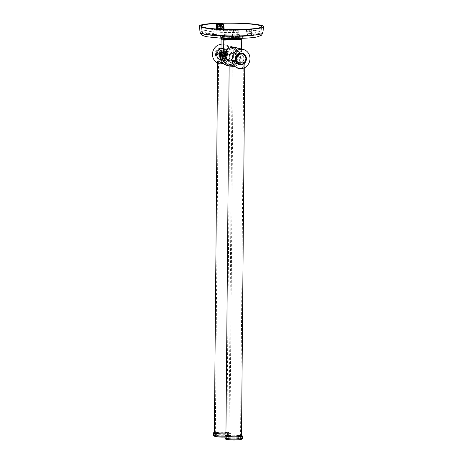 <?xml version="1.0" encoding="UTF-8"?>
<svg xmlns="http://www.w3.org/2000/svg" width="463" height="463" viewBox="0 0 463 463"><rect width="100%" height="100%" fill="white"/><g stroke="black" fill="none" stroke-linecap="round" stroke-linejoin="round"><path stroke-width="0.35" stroke-dasharray="2.31 1.74" d="M215.231 54.414A5.359 4.902 104.3 0 0 218.814 58.865A5.359 4.902 104.3 0 0 220.087 58.998A5.359 4.902 104.3 0 0 225.03 54.061L225.493 54.177A5.359 4.902 104.3 0 0 225.498 53.042L225.041 52.927A5.359 4.902 104.3 0 0 221.453 48.476A5.359 4.902 104.3 0 0 220.18 48.343A5.359 4.902 104.3 0 0 215.237 53.28L215.7 53.395A5.359 4.902 104.3 0 0 215.689 54.53L215.231 54.414A29.649 3.108 0.5 0 1 219.942 54.188A29.649 3.108 -179.5 0 1 225.03 54.061M221.331 48.632A5.359 4.902 -75.7 0 1 222.605 48.765A5.359 4.902 -75.7 0 1 226.164 54.484A5.359 4.902 -75.7 0 1 221.239 59.293A5.359 4.902 -75.7 0 1 219.96 59.154A5.359 4.902 -75.7 0 1 216.4 53.442A5.359 4.902 -75.7 0 1 221.331 48.632M215.689 54.53L225.493 54.177M215.7 53.395L225.498 53.042M225.041 52.927A29.649 3.108 0.5 0 0 219.948 53.054A29.649 3.108 -179.5 0 0 215.237 53.28M221.262 56.388A2.437 2.228 104.3 0 0 223.525 53.882A2.437 2.228 104.3 0 0 221.302 51.538A2.437 2.228 104.3 0 0 219.04 54.044A2.437 2.228 104.3 0 0 221.262 56.388M221.412 56.058A2.066 1.893 104.3 0 0 223.328 53.928A2.066 1.893 104.3 0 0 221.447 51.943A2.066 1.893 104.3 0 0 219.526 54.067A2.066 1.893 104.3 0 0 221.412 56.058M221.592 51.613A2.437 2.228 104.3 0 0 219.329 54.119A2.437 2.228 104.3 0 0 221.551 56.457A2.437 2.228 104.3 0 0 223.814 53.957A2.437 2.228 104.3 0 0 221.592 51.613M221.679 51.85A2.222 2.031 -75.7 0 1 223.698 53.986A2.222 2.031 -75.7 0 1 221.638 56.266A2.222 2.031 -75.7 0 1 219.612 54.13A2.222 2.031 -75.7 0 1 221.679 51.85M224.271 56.584L224.318 51.341A3.901 3.565 104.3 0 0 222.616 50.282A3.901 3.565 104.3 0 0 219.04 51.532L218.993 56.775A3.901 3.565 104.3 0 0 220.695 57.834A3.901 3.565 104.3 0 0 224.271 56.584L225.423 56.88A3.901 3.565 104.3 0 0 226.39 54.217A3.901 3.565 104.3 0 0 225.469 51.63L225.423 56.88M224.318 51.341L224.868 51.48A3.901 3.565 104.3 0 0 223.166 50.421A3.901 3.565 104.3 0 0 219.589 51.671L220.191 51.821A3.901 3.565 104.3 0 0 219.219 54.478A3.901 3.565 104.3 0 0 220.145 57.071L220.191 51.821M225.469 51.63L224.868 51.48A3.901 3.565 104.3 0 1 224.92 51.538L224.873 56.665L224.219 56.498L224.266 51.37L224.92 51.538M226.314 56.283A3.901 3.565 -75.7 0 1 227.009 53.986L229.689 54.669A3.901 3.565 104.3 0 0 228.988 56.961A3.901 3.565 104.3 0 0 231.616 60.612A3.901 3.565 104.3 0 0 236.165 56.706A3.901 3.565 104.3 0 0 235.505 54.46L232.825 53.777A3.901 3.565 -75.7 0 1 233.485 56.023A3.901 3.565 -75.7 0 1 228.936 59.93A3.901 3.565 -75.7 0 1 226.314 56.283M236.686 58.917A3.901 3.565 -75.7 0 1 241.229 55.01A3.901 3.565 -75.7 0 1 243.856 58.662A3.901 3.565 -75.7 0 1 239.307 62.569A3.901 3.565 -75.7 0 1 236.686 58.917M218.993 56.775L220.145 57.071M228.936 59.93L221.245 57.973A3.901 3.565 104.3 0 1 219.543 56.914A3.901 3.565 104.3 0 1 219.497 56.856L219.537 51.729A3.901 3.565 104.3 0 1 219.589 51.671L219.04 51.532M221.245 57.973A3.901 3.565 104.3 0 0 224.821 56.723A3.901 3.565 104.3 0 0 224.873 56.665M225.88 54.067A3.993 3.652 -75.7 0 1 221.221 58.072A3.993 3.652 -75.7 0 1 218.53 54.327A3.993 3.652 -75.7 0 1 223.189 50.322A3.993 3.652 -75.7 0 1 225.88 54.067M225.799 56.179A3.993 3.652 104.3 0 0 228.49 59.918A3.993 3.652 104.3 0 0 233.149 55.913A3.993 3.652 104.3 0 0 230.464 52.174A3.993 3.652 104.3 0 0 225.799 56.179M233.196 55.913A4.045 3.698 -75.7 0 1 228.479 59.964A4.045 3.698 -75.7 0 1 225.759 56.179A4.045 3.698 -75.7 0 1 230.476 52.122A4.045 3.698 -75.7 0 1 233.196 55.913M227.009 53.986A4.144 3.785 -75.7 0 1 226.922 53.876A4.045 3.698 104.3 0 0 226.175 56.289A4.045 3.698 104.3 0 0 228.901 60.074A4.045 3.698 104.3 0 0 233.618 56.017A4.045 3.698 104.3 0 0 232.912 53.656A4.144 3.785 -75.7 0 1 232.825 53.777M235.505 54.46A4.144 3.785 104.3 0 0 235.592 54.339A4.144 3.785 104.3 0 0 236.431 51.763A4.144 3.785 104.3 0 0 235.522 49.101A4.144 3.785 104.3 0 0 233.641 47.886A4.144 3.785 104.3 0 0 229.764 49.309A4.144 3.785 104.3 0 0 229.602 54.553A4.144 3.785 104.3 0 0 229.689 54.669M233.751 51.08A4.144 3.785 -75.7 0 1 232.912 53.656A4.045 3.698 104.3 0 0 230.892 52.232A4.045 3.698 104.3 0 0 226.922 53.876A4.144 3.785 -75.7 0 1 227.084 48.627A4.144 3.785 -75.7 0 1 230.962 47.209A4.144 3.785 -75.7 0 1 232.843 48.424A4.144 3.785 -75.7 0 1 233.751 51.08M241.605 49.078L241.582 51.578A9.746 8.913 -75.7 0 1 240.193 56.735A8.282 7.576 -75.7 0 0 240.193 56.555A8.282 7.576 104.3 0 0 235.522 49.101A8.282 7.576 104.3 0 0 234.619 48.806A8.282 7.576 104.3 0 0 229.764 49.309A8.282 7.576 104.3 0 0 224.96 57.111A8.282 7.576 -75.7 0 0 224.96 57.285A9.746 8.913 -75.7 0 1 224.19 55.583M229.602 54.553A4.045 3.698 -75.7 0 1 233.572 52.915A4.045 3.698 -75.7 0 1 235.592 54.339A4.045 3.698 -75.7 0 1 236.298 56.7A4.045 3.698 -75.7 0 1 231.581 60.751A4.045 3.698 -75.7 0 1 228.855 56.966A4.045 3.698 -75.7 0 1 229.602 54.553M225.377 57.215A8.282 7.576 -75.7 0 1 235.036 48.91A8.282 7.576 -75.7 0 1 240.615 56.665A8.282 7.576 -75.7 0 1 230.956 64.97A8.282 7.576 -75.7 0 1 225.377 57.215M223.762 40.113L241.686 39.54M224.96 57.285A8.282 7.576 104.3 0 0 230.533 64.861A8.282 7.576 104.3 0 0 240.193 56.735A9.746 8.913 -75.7 0 1 230.215 61.347A9.746 8.913 -75.7 0 1 224.96 57.285M229.15 65.862A9.74 8.907 104.3 0 0 230.597 66.383A9.74 8.907 104.3 0 0 241.958 56.619A9.74 8.907 104.3 0 0 235.395 47.498M237.513 68.142L242.386 67.864L244.753 64.588L244.134 63.512L231.72 66.666L229.162 64.467M244.834 55.508A5.845 5.348 -75.7 0 1 245.645 58.593A5.845 5.348 -75.7 0 1 242.71 63.853M239.215 64.536A5.845 5.348 -75.7 0 1 238.827 64.455A5.845 5.348 -75.7 0 1 234.891 58.986A5.845 5.348 -75.7 0 1 241.709 53.123A5.845 5.348 -75.7 0 1 242.085 53.233M238.949 63.987A5.359 4.902 104.3 0 0 245.199 58.61A5.359 4.902 104.3 0 0 241.588 53.592M238.983 53.702A5.359 4.902 104.3 0 0 235.337 58.969A5.359 4.902 104.3 0 0 236.709 62.644M241.512 436.048A7.796 0.816 0.5 0 0 240.887 435.718A7.796 0.816 0.5 0 0 232.16 435.162A7.796 0.816 0.5 0 0 225.921 435.909M225.921 435.486A8.774 0.92 -179.5 0 1 233.722 435.058A8.774 0.92 -179.5 0 1 241.518 435.625M240.685 439.52A7.993 0.839 0.5 0 0 239.62 438.542A7.993 0.839 0.5 0 0 230.551 438.253A7.993 0.839 0.5 0 0 226.338 439.318M224.15 58.888A9.746 8.913 104.3 0 0 227.541 60.665A9.746 8.913 104.3 0 0 237.513 56.052A9.746 8.913 104.3 0 0 238.902 50.895L239.012 38.782L221.082 39.43M222.281 56.608A8.282 7.576 104.3 0 1 222.281 56.428A8.282 7.576 -75.7 0 1 227.084 48.627A8.282 7.576 -75.7 0 1 231.94 48.123A8.282 7.576 -75.7 0 1 232.843 48.424A8.282 7.576 -75.7 0 1 237.519 55.878A8.282 7.576 104.3 0 1 237.513 56.052A8.282 7.576 -75.7 0 1 227.854 64.183A8.282 7.576 -75.7 0 1 226.141 63.495M226.291 63.674A8.282 7.576 104.3 0 0 227.437 64.073A8.282 7.576 104.3 0 0 237.097 55.768A8.282 7.576 104.3 0 0 231.517 48.019A8.282 7.576 104.3 0 0 221.875 55.826M221.077 53.071A9.74 8.907 -75.7 0 1 231.876 46.607A9.74 8.907 -75.7 0 1 238.433 55.722A9.74 8.907 -75.7 0 1 228.89 65.734M217.593 62.927A9.74 8.907 104.3 0 0 219.04 63.443A9.74 8.907 104.3 0 0 230.4 53.679A9.74 8.907 104.3 0 0 223.843 44.564A9.74 8.907 104.3 0 0 221.042 44.344M225.956 65.202L230.834 64.924L233.196 61.654L232.576 60.572L220.162 63.726L217.604 61.527M226.818 53.806A5.845 5.348 -75.7 0 1 220 59.669A5.845 5.348 -75.7 0 1 216.065 54.194A5.845 5.348 -75.7 0 1 222.882 48.337A5.845 5.348 -75.7 0 1 226.818 53.806M216.829 54.391A5.845 5.348 104.3 0 0 220.764 59.866A5.845 5.348 104.3 0 0 227.582 54.003A5.845 5.348 104.3 0 0 223.646 48.528A5.845 5.348 104.3 0 0 216.829 54.391M217.141 54.379A5.51 5.035 -75.7 0 1 223.565 48.858A5.51 5.035 -75.7 0 1 227.269 54.015A5.51 5.035 -75.7 0 1 220.851 59.536A5.51 5.035 -75.7 0 1 217.141 54.379M226.621 53.847A5.51 5.035 104.3 0 0 222.911 48.696A5.51 5.035 104.3 0 0 216.493 54.217A5.51 5.035 104.3 0 0 220.197 59.368A5.51 5.035 104.3 0 0 226.621 53.847M219.537 51.729L218.889 51.567L218.843 56.694A3.901 3.565 -75.7 0 0 220.596 57.811L220.695 57.834M218.889 51.567A3.901 3.565 -75.7 0 1 222.518 50.253A3.901 3.565 -75.7 0 1 224.266 51.37M224.219 56.498A3.901 3.565 -75.7 0 1 220.596 57.811M219.497 56.856L218.843 56.694M225.938 433.785A7.796 0.816 0.5 0 0 229.955 433.108A7.796 0.816 0.5 0 0 229.33 432.783A7.796 0.816 0.5 0 0 220.602 432.228A7.796 0.816 0.5 0 0 214.363 432.974M214.369 432.552A8.774 0.92 -179.5 0 1 222.483 432.124A8.774 0.92 -179.5 0 1 230.227 432.749A8.774 0.92 -179.5 0 1 230.933 433.119A8.774 0.92 -179.5 0 1 225.938 433.9M224.937 436.922A7.993 0.839 0.5 0 0 225.273 436.91A7.993 0.839 0.5 0 0 228.971 436.609A7.993 0.839 0.5 0 0 229.48 435.851A7.993 0.839 0.5 0 0 218.993 435.318A7.993 0.839 0.5 0 0 215.283 436.487M241.877 37.208A1.95 0.752 -94.3 0 0 241.802 37.202L225.817 37.781A1.95 0.77 -89.9 0 1 225.875 37.787A243.584 222.697 104.3 0 0 241.877 37.208C243.434 37.075 243.943 36.924 243.405 36.762A1.95 1.783 102.4 0 0 241.698 38.759A245.332 96.009 87.9 0 1 239.018 38.076L237.739 38.076A245.529 224.48 -75.7 0 1 221.603 38.66L221.082 38.649M237.733 38.718L237.739 38.076A1.95 0.752 85.7 0 0 236.946 35.952L240.748 36.085A1.95 1.777 106.1 0 0 239.018 38.076L239.012 38.782L221.077 39.349M241.703 38.84L241.686 39.465M241.773 38.794L242.971 37.063L241.802 37.202A1.95 0.752 -94.3 0 0 241.206 38.336M223.409 38.25A1.95 1.783 102.4 0 0 222.39 37.567L225.817 37.781A1.95 0.77 -89.9 0 0 225.284 38.319M225.875 37.787L222.066 37.532A1.95 1.783 102.4 0 1 222.385 37.567A1.95 1.783 102.4 0 0 222.385 37.567L219.838 36.918A1.95 1.777 106.1 0 0 219.832 36.918A1.95 1.777 106.1 0 0 219.41 36.855C218.872 36.652 219.381 36.548 220.938 36.531A1.95 0.77 -89.9 0 1 221.603 38.66L221.598 39.297M221.013 38.134A1.95 1.777 106.1 0 0 219.838 36.918L221.013 38.678M220.255 25.61L218.883 25.031C217.76 25.187 217.182 25.887 217.13 27.132C217.315 28.37 217.969 29.024 219.103 29.1L219.543 29.024M219.717 29.175L220.359 29.493L219.555 29.291A2.014 1.84 -75.7 0 1 218.2 27.404A2.014 1.84 104.3 0 0 220.608 29.221A2.014 1.84 -75.7 0 1 219.555 29.291L219.103 29.1M251.027 35.362L251.397 35.715L250.94 35.674A0.388 0.353 88.8 0 0 251.195 35.784A241.692 100.772 -95.6 0 1 250.674 35.79A0.388 0.353 -90.5 0 1 250.315 35.547L246.096 35.668L247.057 35.998A0.388 0.365 -91.8 0 1 246.808 36.126L247.543 34.858L248.064 30.24L248.747 29.458L248.064 30.24L246.519 29.707L249.684 29.568L249.841 29.244L246.912 29.348A0.388 0.359 105.6 0 0 246.547 29.73L246.472 30.674L246.715 30.205L250.02 32.028L251.027 35.362L251.397 34.43L252.011 34.522L251.195 35.784A0.388 0.353 88.8 0 0 251.212 35.784L251.247 35.784C259.025 34.922 259.54 34.117 259.934 33.834L260.895 32.474A29.458 3.091 -179.5 0 1 252.011 34.522L252.19 29.933L251.6 29.244A30.205 3.166 -179.5 0 1 248.747 29.458M222.83 24.035L223.542 29.076L224.266 30.639A0.388 0.353 -59.6 0 0 224.445 30.685L223.114 24.389L224.075 30.905A238.514 219.074 -83.1 0 1 220.984 31.044A238.514 219.074 -83.1 0 1 217.894 31.131L217.269 30.61A0.388 0.341 117 0 1 216.887 30.986L216.169 29.36L216.701 28.995M223.345 24.18L222.72 24.024M216.146 28.955L216.169 29.36A29.458 3.091 -179.5 0 0 202.007 31.964L202.007 31.964C202.794 33.324 203.489 33.99 204.102 33.967L205.63 34.447C208.686 35.194 213.431 35.749 219.861 36.114A27.797 2.917 -179.5 0 1 205.873 34.488A27.797 2.917 -179.5 0 1 216.84 30.957A0.388 0.341 -63 0 0 217.222 30.587L216.719 29.302M232.021 32.676L235.354 30.61L235.343 30.083L235.846 30.112A0.388 0.347 103.1 0 0 235.499 29.765L235.343 30.083L232.414 30.199L232.571 29.869A0.388 0.359 105.6 0 0 232.206 30.245L232.137 36.351A0.388 0.365 -91.1 0 1 231.876 36.484L232.461 35.229L233.034 30.627L233.873 29.887L233.844 30.228L237.403 30.205L237.478 29.863A30.205 3.166 -179.5 0 1 233.873 29.887M235.354 30.61L235.864 31.056L237.282 36.085L237.704 35.095L237.808 30.57L238.248 30.593L237.478 29.863M238.248 30.593L238.138 35.2L237.531 36.461A0.388 0.353 88.1 0 1 237.282 36.351L231.737 36.218L232.09 36.415L232.814 35.101L232.461 35.229L232.814 35.101L233.381 30.575L233.034 30.627L233.838 30.222L233.404 30.599L232.831 35.159L232.258 36.351M224.098 30.338A0.388 0.353 -59.6 0 0 224.266 30.639L224.306 30.662A0.388 0.353 120.4 0 1 224.138 30.361L224.138 30.465M251.247 35.784L251.195 35.784A27.797 2.917 -179.5 0 0 256.948 32.63A27.797 2.917 -179.5 0 0 224.445 30.685L224.075 30.905M224.109 29.366L224.306 30.662A0.388 0.353 120.4 0 0 224.486 30.708M251.397 35.715A28.266 2.963 -179.5 0 1 247.063 36.05L246.507 30.286M247.063 36.05L247.699 34.737L248.209 30.193M251.397 34.43L251.571 29.916L252.19 29.933M249.725 31.698L249.684 29.568L251.571 29.916L251.6 29.244M251.507 29.673L251.34 29.591A29.817 3.125 -179.5 0 1 248.521 29.8L246.895 29.348L246.715 30.205M250.24 32.52L250.188 29.597A0.388 0.347 103.1 0 0 249.841 29.244L251.34 29.591M247.097 36.039L246.814 36.126A27.797 2.917 -179.5 0 1 242.89 36.322A27.797 2.917 -179.5 0 1 242.826 36.322A27.797 2.917 -179.5 0 1 242.352 36.34A27.797 2.917 -179.5 0 1 237.531 36.461A240.997 100.483 -95.6 0 1 236.709 36.479A241.709 241.709 0 0 0 242.89 36.322M237.282 36.085L237.646 36.392L237.282 36.351M237.646 36.392A28.266 2.963 -179.5 0 1 232.09 36.415M232.183 36.398L231.876 36.484A0.388 0.365 -91.1 0 1 231.865 36.484A27.797 2.917 -179.5 0 1 219.937 36.12A27.797 2.917 -179.5 0 1 219.861 36.114M232.252 32.329L232.177 30.228L233.381 30.575M235.864 31.056L235.846 30.112L237.808 30.57L237.397 30.205A29.817 3.125 -179.5 0 1 233.838 30.222L232.571 29.869L235.499 29.765L237.687 30.309M220.359 29.493L221.713 29.273M217.894 31.131L216.887 30.986M246.16 36.102L249.667 35.848L249.777 35.524A238.595 216.528 111.2 0 1 246.293 35.773L245.743 36.131L250.674 35.79M231.714 36.212L231.355 36.49L231.876 36.484A241.692 88.022 91.4 0 1 231.39 36.49A0.388 0.365 -90.3 0 1 231.39 36.49L231.737 36.218A0.388 0.365 -90.3 0 1 231.396 36.49L232.368 36.502A241.709 241.709 0 0 1 219.937 36.12M231.801 36.496L235.302 36.49L235.956 36.131A0.388 0.353 89.8 0 0 236.309 36.484L236.309 36.484A240.997 100.483 -95.6 0 0 236.709 36.479L231.5 36.496M212.523 33.649L213.941 33.573L212.465 33.556M213.333 34.557L213.35 34.887L215.064 34.818A241.13 73.993 88.6 0 0 215.694 35.032A241.709 228.647 -71.6 0 1 215.278 35.014A241.101 73.987 -91.4 0 1 214.485 34.737L217.106 35.113L217.106 34.742L213.333 34.708A241.009 73.958 -91.4 0 0 213.495 34.766L213.35 34.887M212.951 34.87L216.933 35.032M213.495 34.609L216.678 34.737L216.534 35.02M221.673 35.923L219.352 35.732A241.101 190.918 -97.4 0 0 221.412 35.929A241.709 145.423 95.1 0 0 221.673 35.923A241.13 190.941 82.6 0 1 220.047 35.773L219.202 35.801A241.009 190.843 82.6 0 1 218.785 35.761L219.202 35.801M219.202 35.651L222.529 35.94M219.352 35.732L223.097 35.998L223.102 35.68L218.785 35.616M222.923 35.952L218.941 35.825M216.406 34.8A241.709 239.574 -37.4 0 1 212.089 34.493A240.922 19.521 -90 0 1 211.904 34.25A241.709 239.574 -37.4 0 0 212.338 34.285A240.957 19.521 90 0 0 212.488 34.482A241.709 239.579 142.6 0 0 213.999 34.598A241.073 19.533 -90 0 1 213.848 34.401A241.709 239.574 -37.4 0 0 214.282 34.43A241.101 19.533 90 0 0 214.427 34.627A241.709 239.579 142.6 0 0 215.937 34.731A241.206 19.544 -90 0 1 215.793 34.534A241.709 239.574 -37.4 0 0 216.221 34.563A241.235 19.544 90 0 0 216.406 34.8L216.412 34.424L212.089 34.493M216.898 35.616A240.922 161.784 -95 0 0 217.188 35.651A241.709 177.3 97 0 0 220.382 35.68A241.235 161.992 85 0 1 220.093 35.645A241.709 177.3 97 0 1 216.898 35.616L220.093 35.263L220.093 35.645M219.578 35.587A241.703 201.654 -80.3 0 1 215.943 35.489A241.42 62.302 92.1 0 0 217.037 35.31A241.703 201.654 -80.3 0 1 214.415 35.234A240.922 130.398 86.6 0 1 214.178 35.188A241.703 201.654 99.7 0 0 217.813 35.286A241.443 62.308 -87.9 0 1 216.719 35.489A241.709 201.654 99.7 0 0 219.34 35.547A241.235 130.566 -93.4 0 0 219.578 35.587L219.578 35.211L215.943 35.489M214.647 34.065L214.739 34.152A241.483 209.959 101.2 0 0 216.632 34.169A241.235 32.67 91.3 0 1 216.557 34.227A241.501 209.971 -78.8 0 1 214.19 34.198A241.09 32.653 -88.7 0 0 214.265 34.146A241.09 32.653 -88.7 0 0 214.311 34.112L212.592 33.944A240.957 32.636 91.3 0 1 212.384 34.094A241.709 238.132 -126.8 0 0 216.244 34.459A241.235 32.67 91.3 0 1 216.186 34.499A241.703 238.132 53.2 0 1 211.898 34.094A240.922 32.63 -88.7 0 0 212.118 33.932A240.922 32.63 -88.7 0 0 212.164 33.897L214.739 34.152L216.632 33.793L216.632 34.169M239.493 34.713A8.774 0.92 -179.5 0 1 234.868 35.877A8.774 0.92 -179.5 0 1 223.357 35.292A8.774 0.92 -179.5 0 1 227.981 34.129A8.774 0.92 -179.5 0 1 239.493 34.713M250.315 35.547L250.94 35.674M249.667 35.848L250.651 35.796A0.388 0.353 -90.5 0 1 250.645 35.796L251.195 35.784M246.096 35.668L246.084 35.767A0.388 0.365 -89.9 0 1 245.743 36.143L246.056 35.784M212.604 33.585L213.854 33.568L212.604 33.585M213.796 33.689L212.604 33.654L213.854 33.568M212.783 33.62A240.922 69.757 -87.7 0 1 212.691 33.649A241.709 229.961 -108.5 0 0 213.518 33.753A240.991 69.78 -87.7 0 0 213.547 33.741A241.709 229.961 71.5 0 1 212.801 33.654A240.928 69.763 92.3 0 0 212.887 33.625L213.211 33.649A240.957 69.768 92.3 0 1 213.2 33.672A240.957 69.768 92.3 0 1 213.171 33.683A241.443 225.713 -73.4 0 0 213.68 33.701A240.991 69.78 -87.7 0 0 213.709 33.689A241.437 225.707 106.6 0 1 213.304 33.672L212.806 33.614A240.922 69.757 92.3 0 1 212.783 33.62M212.691 33.649L213.304 33.672M213.304 33.562L213.709 33.689M213.68 33.562L213.171 33.683M213.223 33.556L212.801 33.654M212.801 33.573L213.547 33.741M213.524 33.614L212.691 33.579M216.678 34.737L215.064 34.818M215.069 34.546L215.694 35.032M215.694 34.754L215.278 35.014M215.283 34.76L214.485 34.737M214.485 34.499L217.106 34.742M219.352 35.495L223.102 35.68M222.668 35.674L220.047 35.773M220.052 35.501L221.673 35.639M211.909 34.181L212.338 34.285M212.338 34.181L212.488 34.482M212.488 34.378L213.999 34.598M213.848 34.181L214.282 34.43M214.282 34.181L214.427 34.627M214.433 34.378L215.943 34.378L215.937 34.731M215.793 34.181L216.221 34.563M220.382 35.68L220.388 35.298L216.898 35.541M220.093 35.263L220.388 35.298M215.943 35.425L217.037 35.009L217.037 35.31M217.037 35.009L214.415 35.234M214.178 35.124L217.813 34.91L217.813 35.286M217.813 34.91L216.719 35.489M216.719 35.327L219.346 35.171L219.34 35.547M216.632 33.793L216.557 34.227M216.562 33.845L214.19 34.198M214.19 33.967L212.384 34.094M212.384 33.99L216.25 34.083L216.244 34.459M216.25 34.083L216.186 34.499M216.186 34.123L211.898 34.094M211.898 34.025L214.739 33.886M218.2 27.404A2.014 1.84 -75.7 0 1 220.897 25.517A2.014 1.84 104.3 0 0 218.2 27.404M222.471 27.248C220.88 23.908 219.265 23.966 217.633 27.421C217.471 30.749 222.477 30.714 222.471 27.248M236.72 56.804A4.045 3.698 104.3 0 0 233.994 53.019A4.045 3.698 104.3 0 0 229.278 57.076A4.045 3.698 104.3 0 0 232.004 60.861A4.045 3.698 104.3 0 0 236.72 56.804M236.593 58.923A3.993 3.652 104.3 0 0 239.284 62.661A3.993 3.652 104.3 0 0 243.943 58.656A3.993 3.652 104.3 0 0 241.252 54.918A3.993 3.652 104.3 0 0 236.593 58.923M236.674 56.81A3.993 3.652 -75.7 0 1 232.015 60.815A3.993 3.652 -75.7 0 1 229.324 57.076A3.993 3.652 -75.7 0 1 233.983 53.066A3.993 3.652 -75.7 0 1 236.674 56.81M221.719 51.966A2.112 1.933 -75.7 0 1 223.641 53.997A2.112 1.933 -75.7 0 1 221.181 56.116A2.112 1.933 -75.7 0 1 221.719 51.966M221.702 56.127A2.066 1.893 104.3 0 0 223.617 54.003A2.066 1.893 104.3 0 0 221.736 52.018A2.066 1.893 104.3 0 0 219.815 54.142A2.066 1.893 104.3 0 0 221.702 56.127M221.754 51.978A2.112 1.933 104.3 0 0 221.216 56.121A2.112 1.933 104.3 0 0 221.719 56.179A2.112 1.933 -75.7 0 0 222.257 52.03A2.112 1.933 -75.7 0 0 221.754 51.978M227.426 54.958A2.112 1.933 104.3 0 0 226.002 52.985A2.112 1.933 104.3 0 0 223.542 55.103A2.112 1.933 104.3 0 0 224.966 57.076A2.112 1.933 104.3 0 0 227.426 54.958M224.248 52.539A2.112 1.933 104.3 0 1 223.71 56.683A2.112 1.933 -75.7 0 1 221.783 54.651A2.112 1.933 -75.7 0 1 223.745 52.481A2.112 1.933 104.3 0 1 224.248 52.539L226.002 52.985M223.751 56.59A2.002 1.835 -75.7 0 1 221.927 54.663A2.002 1.835 -75.7 0 1 223.785 52.603A2.002 1.835 -75.7 0 1 225.614 54.53A2.002 1.835 -75.7 0 1 223.751 56.59M220.047 54.212A2.112 1.933 -75.7 0 1 222.512 52.093A2.112 1.933 -75.7 0 1 223.93 54.073A2.112 1.933 104.3 0 1 221.974 56.243A2.112 1.933 -75.7 0 1 220.047 54.212M222.026 52.087A2.066 1.893 104.3 0 0 220.104 54.217A2.066 1.893 104.3 0 0 221.991 56.202A2.066 1.893 104.3 0 0 223.907 54.078A2.066 1.893 104.3 0 0 222.026 52.087M222.043 52.053A2.112 1.933 104.3 0 0 221.505 56.197A2.112 1.933 104.3 0 0 222.008 56.249A2.112 1.933 -75.7 0 0 222.547 52.105A2.112 1.933 -75.7 0 0 222.043 52.053M220.336 54.287A2.112 1.933 -75.7 0 1 222.801 52.169A2.112 1.933 -75.7 0 1 224.219 54.148A2.112 1.933 104.3 0 1 222.263 56.318A2.112 1.933 -75.7 0 1 220.336 54.287M222.315 52.163A2.066 1.893 104.3 0 0 220.394 54.287A2.066 1.893 104.3 0 0 222.281 56.278A2.066 1.893 104.3 0 0 224.196 54.154A2.066 1.893 104.3 0 0 222.315 52.163M222.333 52.122A2.112 1.933 104.3 0 0 221.794 56.272A2.112 1.933 104.3 0 0 222.298 56.324A2.112 1.933 -75.7 0 0 222.836 52.18A2.112 1.933 -75.7 0 0 222.333 52.122M220.625 54.362A2.112 1.933 -75.7 0 1 223.091 52.244A2.112 1.933 -75.7 0 1 224.509 54.217A2.112 1.933 104.3 0 1 222.553 56.388A2.112 1.933 -75.7 0 1 220.625 54.362M222.605 52.238A2.066 1.893 104.3 0 0 220.683 54.362A2.066 1.893 104.3 0 0 222.57 56.353A2.066 1.893 104.3 0 0 224.486 54.223A2.066 1.893 104.3 0 0 222.605 52.238M222.622 52.197A2.112 1.933 104.3 0 0 222.084 56.347A2.112 1.933 104.3 0 0 222.587 56.399A2.112 1.933 -75.7 0 0 223.125 52.25A2.112 1.933 -75.7 0 0 222.622 52.197M220.915 54.431A2.112 1.933 -75.7 0 1 223.38 52.313A2.112 1.933 -75.7 0 1 224.804 54.293A2.112 1.933 104.3 0 1 222.842 56.463A2.112 1.933 -75.7 0 1 220.915 54.431M222.894 52.313A2.066 1.893 104.3 0 0 220.973 54.437A2.066 1.893 104.3 0 0 222.859 56.422A2.066 1.893 104.3 0 0 224.781 54.298A2.066 1.893 104.3 0 0 222.894 52.313M222.911 52.273A2.112 1.933 104.3 0 0 222.373 56.417A2.112 1.933 104.3 0 0 222.877 56.474A2.112 1.933 -75.7 0 0 223.415 52.325A2.112 1.933 -75.7 0 0 222.911 52.273M221.204 54.507A2.112 1.933 -75.7 0 1 223.67 52.388A2.112 1.933 -75.7 0 1 225.093 54.368A2.112 1.933 104.3 0 1 223.131 56.538A2.112 1.933 -75.7 0 1 221.204 54.507M223.183 52.383A2.066 1.893 104.3 0 0 221.262 54.512A2.066 1.893 104.3 0 0 223.149 56.498A2.066 1.893 104.3 0 0 225.07 54.374A2.066 1.893 104.3 0 0 223.183 52.383M223.201 52.348A2.112 1.933 104.3 0 0 222.662 56.492A2.112 1.933 104.3 0 0 223.166 56.544A2.112 1.933 -75.7 0 0 223.704 52.4A2.112 1.933 -75.7 0 0 223.201 52.348M221.493 54.582A2.112 1.933 -75.7 0 1 223.959 52.464A2.112 1.933 -75.7 0 1 225.383 54.437A2.112 1.933 104.3 0 1 223.421 56.613A2.112 1.933 -75.7 0 1 221.493 54.582M223.473 52.458A2.066 1.893 104.3 0 0 221.551 54.582A2.066 1.893 104.3 0 0 223.438 56.573A2.066 1.893 104.3 0 0 225.359 54.449A2.066 1.893 104.3 0 0 223.473 52.458M223.49 52.417A2.112 1.933 104.3 0 0 222.952 56.567A2.112 1.933 104.3 0 0 223.455 56.619A2.112 1.933 -75.7 0 0 223.994 52.469A2.112 1.933 -75.7 0 0 223.49 52.417M230.701 62.98A6.823 0.718 0.5 0 0 238.335 63.466A6.823 0.718 0.5 0 0 243.793 62.812A6.823 0.718 0.5 0 0 243.249 62.528A6.823 0.718 0.5 0 0 235.609 62.042A6.823 0.718 0.5 0 0 230.152 62.696A6.823 0.718 0.5 0 0 230.701 62.98M239.99 435.752A6.823 0.718 -179.5 0 1 240.54 436.036A6.823 0.718 -179.5 0 1 235.082 436.69A6.823 0.718 -179.5 0 1 227.443 436.204A6.823 0.718 -179.5 0 1 226.893 435.92A6.823 0.718 -179.5 0 1 232.351 435.266A6.823 0.718 -179.5 0 1 239.99 435.752M228.433 432.812A6.823 0.718 -179.5 0 1 228.982 433.102A6.823 0.718 -179.5 0 1 223.525 433.75A6.823 0.718 -179.5 0 1 215.885 433.264A6.823 0.718 -179.5 0 1 215.341 432.98A6.823 0.718 -179.5 0 1 220.793 432.326A6.823 0.718 -179.5 0 1 228.433 432.812M219.144 60.045A6.823 0.718 0.5 0 0 226.783 60.526A6.823 0.718 0.5 0 0 232.241 59.877A6.823 0.718 0.5 0 0 231.691 59.588A6.823 0.718 0.5 0 0 224.051 59.102A6.823 0.718 0.5 0 0 218.594 59.756A6.823 0.718 0.5 0 0 219.144 60.045M242.467 438.177A8.774 0.92 0.5 0 0 241.767 437.813A8.774 0.92 0.5 0 0 230.256 437.228A8.774 0.92 0.5 0 0 224.925 438.027M241.582 51.578L238.902 50.895M224.943 436.059A8.774 0.92 0.5 0 0 225.585 436.042A8.774 0.92 0.5 0 0 230.915 435.243A8.774 0.92 0.5 0 0 230.209 434.873A8.774 0.92 0.5 0 0 218.698 434.288A8.774 0.92 0.5 0 0 213.368 435.087M243.405 36.762A243.388 95.245 87.9 0 1 240.748 36.085M219.41 36.855A243.388 95.245 -92.1 0 0 222.066 37.532M244.765 38.197A28.023 2.94 0.5 0 0 257.191 34.569A28.023 2.94 0.5 0 0 220.417 32.699A28.023 2.94 0.5 0 0 203.396 35.223A28.023 2.94 0.5 0 0 219.821 38.07M236.946 35.952A243.584 222.697 -75.7 0 1 220.938 36.531M262.776 33A31.345 3.287 0.5 0 0 260.275 31.594A31.345 3.287 0.5 0 0 219.138 29.505A31.345 3.287 0.5 0 0 200.109 32.451M247.543 34.858L247.543 34.858A29.458 3.091 -179.5 0 1 243.017 35.072A29.458 3.091 -179.5 0 1 238.138 35.2L237.704 35.095M242.971 29.389A29.458 3.091 -179.5 0 1 260.895 32.474L261.705 26.622M232.461 35.229A29.458 3.091 -179.5 0 1 204.362 33.11A29.458 3.091 -179.5 0 1 202.007 31.964L201.295 26.096M223.803 24.58L223.114 24.389M223.872 29.36L223.936 30.506A238.132 218.721 96.9 0 1 217.766 30.732L217.824 29.065M224.138 30.361L224.08 29.366M217.321 29.036L217.222 30.587M242.826 36.322L246.814 36.126A240.997 87.767 91.4 0 1 245.743 36.143M231.957 36.166A238.595 216.528 111.2 0 0 235.453 36.16L235.447 36.039M221.453 48.476L222.605 48.765M218.814 58.865L219.96 59.154M241.229 55.01L223.166 50.421M221.221 58.072L228.49 59.918M223.189 50.322L230.464 52.174M228.479 59.964L228.901 60.074M230.962 47.209L233.641 47.886M234.619 48.806L235.036 48.91M230.533 64.861L230.956 64.97M230.597 66.383L231.72 66.666M239.591 64.652L238.827 64.455M242.473 53.314L241.709 53.123M244.753 64.588L244.73 67.633M227.541 60.665L230.215 61.347M227.437 64.073L227.854 64.183M231.517 48.019L231.94 48.123M230.476 52.122L230.892 52.232M231.876 46.607L223.843 44.564M220.162 63.726L219.04 63.443M220 59.669L220.764 59.866M222.882 48.337L223.646 48.528M222.911 48.696L223.565 48.858M220.197 59.368L220.851 59.536M233.196 61.654L229.955 433.108M224.937 437.06A39.957 39.957 0 0 0 228.971 436.609C229.897 436.673 230.545 436.215 230.915 435.243L230.933 433.119M249.927 29.25L251.397 29.597L248.55 29.8L248.237 30.217L247.722 34.789L247.132 36.021M249.951 29.256A0.388 0.388 0 0 0 249.817 29.244L246.895 29.348A0.388 0.388 0 0 0 246.519 29.707L246.461 30.483M232.559 29.869A0.388 0.388 0 0 0 232.177 30.228L231.975 32.931M235.586 29.771L237.403 30.205M235.482 29.759L232.553 29.869M236.309 36.484L235.302 36.49M219.364 25.083L221.135 25.534M233.572 52.915L233.994 53.019M239.307 62.569L231.616 60.612M239.284 62.661L232.015 60.815M241.252 54.918L233.983 53.066M231.581 60.751L232.004 60.861M223.207 56.631L224.966 57.076M240.54 436.036L243.793 62.812M226.893 435.92L230.152 62.696M228.982 433.102L232.241 59.877M215.341 432.98L218.594 59.756"/><path stroke-width="0.69" d="M224.19 55.583A9.746 8.913 -75.7 0 1 223.658 52.226L223.762 40.113L241.698 39.54L241.605 49.078M243.434 49.541A9.74 8.907 -75.7 0 1 249.991 58.662A9.74 8.907 -75.7 0 1 238.63 68.426A9.74 8.907 -75.7 0 1 232.073 59.31A9.74 8.907 -75.7 0 1 243.434 49.541L235.395 47.498A9.74 8.907 104.3 0 0 224.04 57.267A9.74 8.907 104.3 0 0 229.15 65.862M229.162 64.467L229.793 64.027L238.63 68.426M235.655 59.177A5.845 5.348 104.3 0 0 239.591 64.652A5.845 5.348 104.3 0 0 246.409 58.789A5.845 5.348 104.3 0 0 242.473 53.314A5.845 5.348 104.3 0 0 235.655 59.177M242.71 63.853A5.845 5.348 -75.7 0 1 239.215 64.536M242.085 53.233A5.845 5.348 -75.7 0 1 244.834 55.508M242.265 53.766A5.359 4.902 -75.7 0 1 245.876 58.784A5.359 4.902 -75.7 0 1 239.626 64.154A5.359 4.902 -75.7 0 1 236.014 59.142A5.359 4.902 -75.7 0 1 242.265 53.766L241.588 53.592A5.359 4.902 104.3 0 0 238.983 53.702M236.709 62.644A5.359 4.902 104.3 0 0 238.949 63.987L239.626 64.154M229.162 64.455L225.921 435.909A7.796 0.816 0.5 0 0 226.546 436.239A7.796 0.816 0.5 0 0 235.273 436.794A7.796 0.816 0.5 0 0 241.512 436.048L244.73 67.633M241.518 435.625A8.774 0.92 -179.5 0 1 241.784 435.689A8.774 0.92 -179.5 0 1 242.49 436.053A8.774 0.92 -179.5 0 1 235.47 436.893A8.774 0.92 -179.5 0 1 225.649 436.268A8.774 0.92 -179.5 0 1 224.943 435.903A8.774 0.92 -179.5 0 1 225.921 435.486M226.338 439.318A7.993 0.839 0.5 0 0 226.841 439.428A7.993 0.839 0.5 0 0 236.83 439.85A7.993 0.839 0.5 0 0 240.529 439.543L240.529 439.543A7.993 0.839 0.5 0 0 240.685 439.52M221.077 39.349L220.978 51.543A9.746 8.913 104.3 0 0 222.281 56.608A9.746 8.913 104.3 0 0 224.15 58.888M226.141 63.495A8.282 7.576 -75.7 0 1 222.281 56.608M221.875 55.826A8.282 7.576 104.3 0 0 221.858 56.318A8.282 7.576 104.3 0 0 226.291 63.674M228.89 65.734A9.74 8.907 -75.7 0 1 227.078 65.486A9.74 8.907 -75.7 0 1 220.515 56.37A9.74 8.907 -75.7 0 1 221.077 53.071M221.042 44.344A9.74 8.907 104.3 0 0 212.482 54.327A9.74 8.907 104.3 0 0 217.593 62.927M225.938 433.785A7.796 0.816 0.5 0 1 214.988 433.299A7.796 0.816 0.5 0 1 214.363 432.974L217.604 61.515L218.235 61.093L227.078 65.486M225.938 433.9A8.774 0.92 -179.5 0 1 214.091 433.333A8.774 0.92 -179.5 0 1 213.391 432.963A8.774 0.92 -179.5 0 1 214.369 432.552M224.943 436.059A8.774 0.92 0.5 0 1 214.074 435.457A8.774 0.92 0.5 0 1 213.368 435.087C213.883 435.81 212.673 435.77 215.283 436.487A7.993 0.839 0.5 0 0 224.937 436.922M241.206 38.336A1.95 0.752 -94.3 0 0 241.182 38.95L241.698 38.759M225.284 38.319A1.95 0.77 -89.9 0 0 225.047 39.534A245.529 224.48 104.3 0 0 241.182 38.95L241.177 39.592M221.082 39.43L221.088 38.724A245.332 96.009 -92.1 0 0 223.768 39.407L225.047 39.534L225.041 40.177M223.762 40.113L223.768 39.407A1.95 1.783 102.4 0 0 223.409 38.25M221.088 38.724A1.95 1.777 106.1 0 0 221.013 38.134M244.128 29.574A32.161 3.374 -179.5 0 1 201.92 27.433A32.161 3.374 -179.5 0 1 199.339 26.078A32.161 3.374 -179.5 0 1 218.872 23.15A32.161 3.374 -179.5 0 1 261.08 25.291A32.161 3.374 -179.5 0 1 263.661 26.64A32.161 3.374 -179.5 0 1 244.128 29.574M219.103 29.1C220.214 28.943 220.793 28.243 220.834 26.999L220.255 25.61M259.28 25.355A30.211 3.166 0.5 0 0 219.641 23.347A30.211 3.166 0.5 0 0 201.295 26.096A30.211 3.166 0.5 0 0 243.359 29.377A30.211 3.166 0.5 0 0 261.705 26.622A30.211 3.166 0.5 0 0 259.28 25.355M216.169 29.36L216.111 24.597L216.794 23.816A30.205 3.166 -179.5 0 1 219.636 23.694A30.205 3.166 -179.5 0 1 222.61 23.601L223.369 24.336M216.794 23.816L217.98 24.464L217.471 24.811L217.321 29.036M222.61 23.601L223.571 24.261L217.98 24.464L217.824 29.065M224.08 29.366L223.571 24.261L223.872 29.36M223.803 24.58L223.571 24.261M216.111 24.597L216.979 24.232A29.817 3.125 -179.5 0 1 219.786 24.111A29.817 3.125 -179.5 0 1 222.72 24.024M221.713 29.273L222.668 27.462C222.57 26.217 221.945 25.569 220.793 25.517C219.641 25.65 219.034 26.345 218.964 27.595L219.717 29.175M221.273 25.558L220.793 25.517M220.897 25.517A2.014 1.84 -75.7 0 1 220.608 29.221A2.014 1.84 104.3 0 0 220.897 25.517M224.943 435.903L224.925 438.027A8.774 0.92 0.5 0 0 225.631 438.392A8.774 0.92 0.5 0 0 237.143 438.976A8.774 0.92 0.5 0 0 242.467 438.177L242.49 436.053M220.978 51.543L223.658 52.226M219.821 38.07L207.719 36.872L203.951 35.998C202.262 35.032 201.88 35.987 200.109 32.451L200.109 32.451A31.345 3.287 0.5 0 0 202.615 33.677A31.345 3.287 0.5 0 0 243.752 35.761A31.345 3.287 0.5 0 0 262.776 33C261.803 34.835 261.167 35.692 260.872 35.564L256.878 36.976C253.608 37.607 248.972 38.041 242.977 38.273A243.665 243.665 0 0 1 219.821 38.07L219.821 38.07A28.023 2.94 0.5 0 0 242.427 38.296A28.023 2.94 0.5 0 0 242.977 38.273L242.977 38.273A28.023 2.94 0.5 0 0 244.765 38.197M262.776 33L263.661 26.64M224.092 29.082A29.458 3.091 -179.5 0 1 242.971 29.389M216.719 29.302L216.661 24.62L217.471 24.811M224.925 438.027C225.278 439.005 225.915 439.474 226.841 439.428A39.957 39.957 0 0 0 240.529 439.543C243.156 438.872 241.941 438.889 242.467 438.177M213.368 435.087L213.391 432.963M215.283 436.487A39.957 39.957 0 0 0 224.937 437.06M241.767 39.505L241.836 38.313M220.938 38.134L221.007 39.39M200.109 32.451L199.339 26.078M223.085 24.377L222.83 24.035L223.664 24.273M223.82 24.47L224.109 29.366"/></g></svg>
